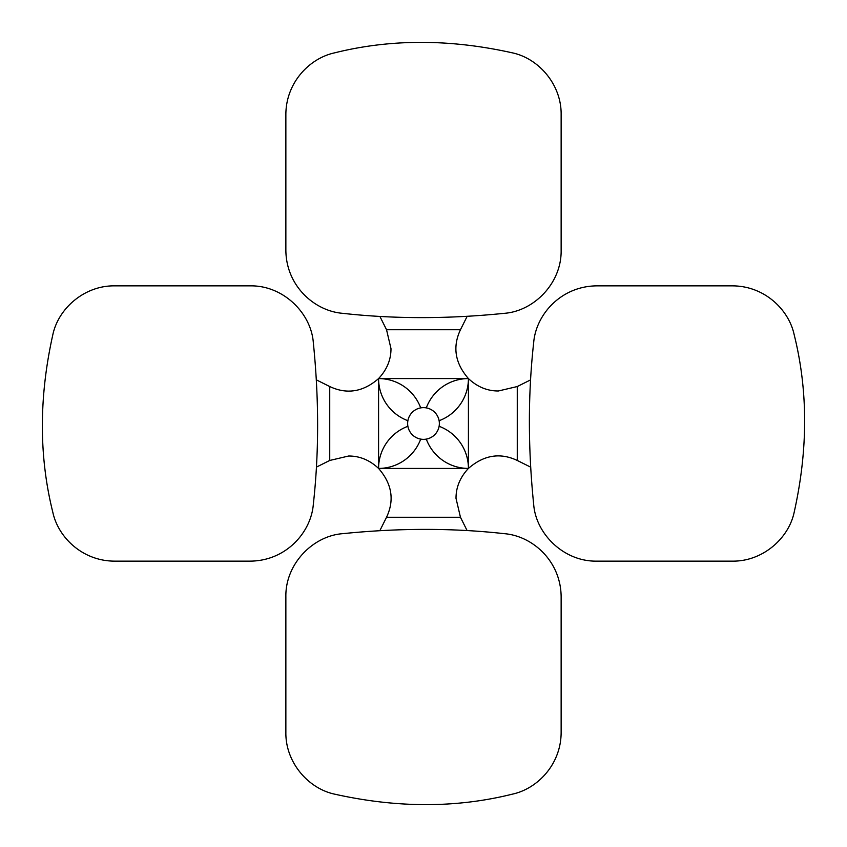 <?xml version="1.0" encoding="UTF-8"?>
<svg xmlns="http://www.w3.org/2000/svg" width="847" height="847" viewBox="0 0 847 847"><rect width="100%" height="100%" fill="white"/><g stroke="black" fill="none" stroke-linecap="round" stroke-linejoin="round"><path stroke-width="1.27" d="M561.138 114.641C561.593 84.869 538.988 58.528 512.435 52.863C449.821 38.877 390.531 38.877 334.565 52.863C309.621 58.21 285.873 82.54 285.863 114.641L285.863 250.161C286.095 286.106 314.671 311.093 342.654 313.326C394.099 319.044 447.999 319.044 504.346 313.326C533.97 311.135 561.752 283.152 561.138 250.161L561.138 114.641C561.593 84.869 538.988 58.528 512.435 52.863C449.821 38.877 390.531 38.877 334.565 52.863C309.621 58.21 285.873 82.54 285.863 114.641L285.863 250.161C286.095 286.106 314.671 311.093 342.654 313.326C394.099 319.044 447.999 319.044 504.346 313.326C533.97 311.135 561.752 283.152 561.138 250.161L561.138 114.641C561.593 84.869 538.988 58.528 512.435 52.863C449.821 38.877 390.531 38.877 334.565 52.863C309.621 58.21 285.873 82.54 285.863 114.641L285.863 250.161C286.095 286.106 314.671 311.093 342.654 313.326C394.099 319.044 447.999 319.044 504.346 313.326C533.97 311.135 561.752 283.152 561.138 250.161L561.138 114.641C561.593 84.869 538.988 58.528 512.435 52.863C449.821 38.877 390.531 38.877 334.565 52.863C309.621 58.21 285.873 82.54 285.863 114.641L285.863 250.161C286.095 286.106 314.671 311.093 342.654 313.326C394.099 319.044 447.999 319.044 504.346 313.326C533.97 311.135 561.752 283.152 561.138 250.161L561.138 114.641M114.641 285.863C84.869 285.407 58.528 308.012 52.863 334.565C38.877 397.179 38.877 456.469 52.863 512.435C58.21 537.379 82.54 561.127 114.641 561.138L250.161 561.138C286.106 560.905 311.093 532.329 313.326 504.346C319.044 452.901 319.044 399.001 313.326 342.654C311.135 313.03 283.152 285.248 250.161 285.863L114.641 285.863C84.869 285.407 58.528 308.012 52.863 334.565C38.877 397.179 38.877 456.469 52.863 512.435C58.21 537.379 82.54 561.127 114.641 561.138L250.161 561.138C286.106 560.905 311.093 532.329 313.326 504.346C319.044 452.901 319.044 399.001 313.326 342.654C311.135 313.03 283.152 285.248 250.161 285.863L114.641 285.863C84.869 285.407 58.528 308.012 52.863 334.565C38.877 397.179 38.877 456.469 52.863 512.435C58.21 537.379 82.54 561.127 114.641 561.138L250.161 561.138C286.106 560.905 311.093 532.329 313.326 504.346C319.044 452.901 319.044 399.001 313.326 342.654C311.135 313.03 283.152 285.248 250.161 285.863L114.641 285.863C84.869 285.407 58.528 308.012 52.863 334.565C38.877 397.179 38.877 456.469 52.863 512.435C58.21 537.379 82.54 561.127 114.641 561.138L250.161 561.138C286.106 560.905 311.093 532.329 313.326 504.346C319.044 452.901 319.044 399.001 313.326 342.654C311.135 313.03 283.152 285.248 250.161 285.863L114.641 285.863M285.863 732.359C285.407 762.131 308.012 788.472 334.565 794.137C397.179 808.123 456.469 808.123 512.435 794.137C537.379 788.79 561.127 764.46 561.138 732.359L561.138 596.839C560.905 560.894 532.329 535.907 504.346 533.674C452.901 527.956 399.001 527.956 342.654 533.674C313.03 535.865 285.248 563.848 285.863 596.839L285.863 732.359C285.407 762.131 308.012 788.472 334.565 794.137C397.179 808.123 456.469 808.123 512.435 794.137C537.379 788.79 561.127 764.46 561.138 732.359L561.138 596.839C560.905 560.894 532.329 535.907 504.346 533.674C452.901 527.956 399.001 527.956 342.654 533.674C313.03 535.865 285.248 563.848 285.863 596.839L285.863 732.359C285.407 762.131 308.012 788.472 334.565 794.137C397.179 808.123 456.469 808.123 512.435 794.137C537.379 788.79 561.127 764.46 561.138 732.359L561.138 596.839C560.905 560.894 532.329 535.907 504.346 533.674C452.901 527.956 399.001 527.956 342.654 533.674C313.03 535.865 285.248 563.848 285.863 596.839L285.863 732.359C285.407 762.131 308.012 788.472 334.565 794.137C397.179 808.123 456.469 808.123 512.435 794.137C537.379 788.79 561.127 764.46 561.138 732.359L561.138 596.839C560.905 560.894 532.329 535.907 504.346 533.674C452.901 527.956 399.001 527.956 342.654 533.674C313.03 535.865 285.248 563.848 285.863 596.839L285.863 732.359M732.359 561.138C762.131 561.593 788.472 538.988 794.137 512.435C808.123 449.821 808.123 390.531 794.137 334.565C788.79 309.621 764.46 285.873 732.359 285.863L596.839 285.863C560.894 286.095 535.907 314.671 533.674 342.654C527.956 394.099 527.956 447.999 533.674 504.346C535.865 533.97 563.848 561.752 596.839 561.138L732.359 561.138C762.131 561.593 788.472 538.988 794.137 512.435C808.123 449.821 808.123 390.531 794.137 334.565C788.79 309.621 764.46 285.873 732.359 285.863L596.839 285.863C560.894 286.095 535.907 314.671 533.674 342.654C527.956 394.099 527.956 447.999 533.674 504.346C535.865 533.97 563.848 561.752 596.839 561.138L732.359 561.138C762.131 561.593 788.472 538.988 794.137 512.435C808.123 449.821 808.123 390.531 794.137 334.565C788.79 309.621 764.46 285.873 732.359 285.863L596.839 285.863C560.894 286.095 535.907 314.671 533.674 342.654C527.956 394.099 527.956 447.999 533.674 504.346C535.865 533.97 563.848 561.752 596.839 561.138L732.359 561.138C762.131 561.593 788.472 538.988 794.137 512.435C808.123 449.821 808.123 390.531 794.137 334.565C788.79 309.621 764.46 285.873 732.359 285.863L596.839 285.863C560.894 286.095 535.907 314.671 533.674 342.654C527.956 394.099 527.956 447.999 533.674 504.346C535.865 533.97 563.848 561.752 596.839 561.138L732.359 561.138M316.376 379.869L329.737 386.539C346.899 394.628 363.183 391.981 378.577 378.577A44.923 44.923 0 0 0 407.873 420.694A15.881 15.881 0 0 1 439.127 420.694A44.923 44.923 0 0 0 468.423 378.577A44.923 44.923 0 0 0 426.306 407.873A15.881 15.881 0 0 1 426.306 439.127A44.923 44.923 0 0 0 468.423 468.423A44.923 44.923 0 0 0 439.127 426.306A15.881 15.881 0 0 1 407.873 426.306A44.923 44.923 0 0 0 378.577 468.423A44.923 44.923 0 0 0 420.694 439.127A15.881 15.881 0 0 1 420.694 407.873A44.923 44.923 0 0 0 378.577 378.577C386.899 369.694 391.028 359.71 390.986 348.636L386.539 329.737L379.869 316.376M467.131 316.376L460.461 329.737C452.372 346.899 455.019 363.183 468.423 378.577C477.306 386.899 487.29 391.028 498.364 390.986L517.263 386.539L530.624 379.869M530.624 467.131L517.263 460.461C500.101 452.372 483.817 455.019 468.423 468.423C460.101 477.306 455.972 487.29 456.014 498.364L460.461 517.263L467.131 530.624M379.869 530.624L386.539 517.263C394.628 500.101 391.981 483.817 378.577 468.423C369.694 460.101 359.71 455.972 348.636 456.014L329.737 460.461L316.376 467.131M468.423 378.577L378.577 378.577L378.577 468.423L468.423 468.423L468.423 378.577M460.461 329.737L386.539 329.737M386.539 517.263L460.461 517.263M517.263 460.461L517.263 386.539M329.737 386.539L329.737 460.461"/></g></svg>
